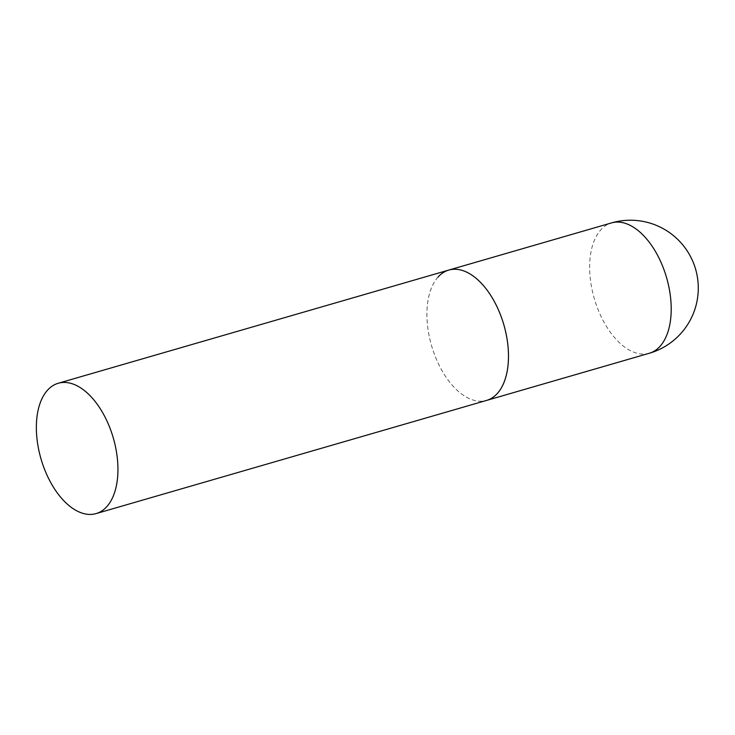<?xml version="1.0" encoding="UTF-8"?>
<svg xmlns="http://www.w3.org/2000/svg" width="735" height="735" viewBox="0 0 735 735"><rect width="100%" height="100%" fill="white"/><g stroke="black" fill="none" stroke-linecap="round" stroke-linejoin="round"><path stroke-width="0.55" stroke-dasharray="3.67 2.76" d="M448.809 270.067A67.859 37.623 -106.2 0 0 439.796 366.581A67.859 37.623 -106.2 0 0 486.588 400.419A67.859 37.623 73.8 0 1 435.23 356.447A67.859 37.623 73.8 0 1 437.968 277.15M649.317 353.259A67.859 37.623 73.8 0 1 602.525 319.422A67.859 37.623 73.8 0 1 600.697 229.991A67.859 37.623 73.8 0 1 611.538 222.907"/><path stroke-width="1.1" d="M497.43 393.344A67.859 37.623 73.8 0 1 486.588 400.419A67.859 37.623 -106.2 0 0 495.601 303.904A67.859 37.623 -106.2 0 0 448.809 270.067A67.859 37.623 73.8 0 1 500.167 314.038A67.859 37.623 73.8 0 1 497.43 393.344M437.968 277.15A67.859 37.623 73.8 0 1 448.809 270.067L611.538 222.907A67.859 37.623 73.8 0 1 658.33 256.745A67.859 37.623 73.8 0 1 660.159 346.176A67.859 37.623 73.8 0 1 649.317 353.259A67.859 67.859 0 0 0 690.836 257.167A67.859 67.859 0 0 0 611.538 222.907M105.05 417.085A67.859 37.623 -106.2 0 0 58.258 383.257A67.859 37.623 -106.2 0 0 49.245 479.771A67.859 37.623 -106.2 0 0 96.037 513.609A67.859 37.623 -106.2 0 0 105.05 417.085M96.037 513.609L649.317 353.259M448.809 270.067L58.258 383.257"/></g></svg>
